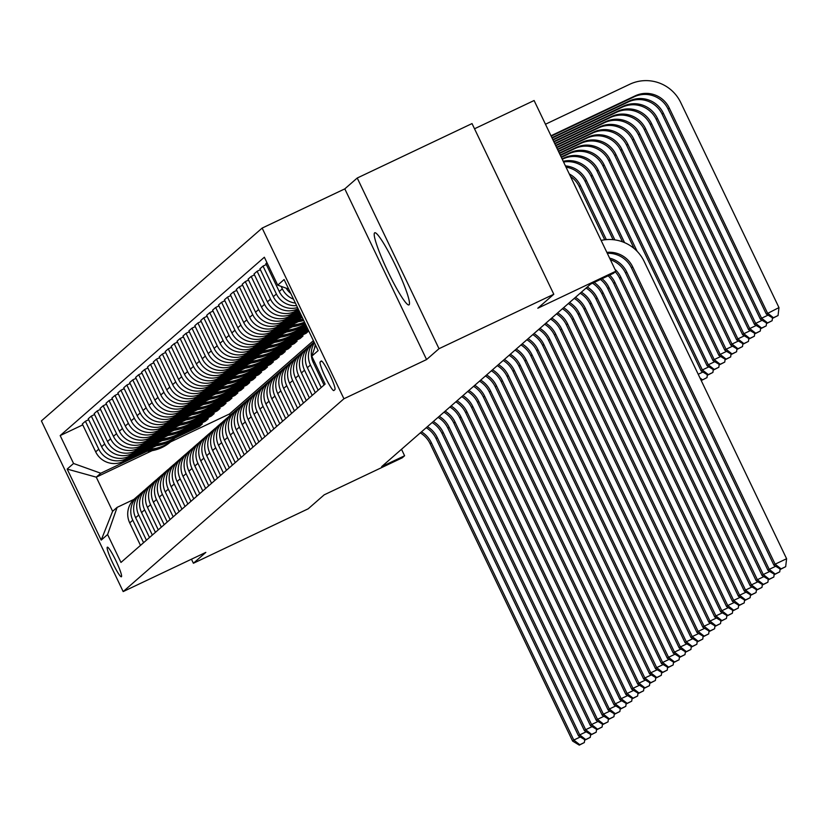 <?xml version="1.0" encoding="UTF-8"?>
<svg xmlns="http://www.w3.org/2000/svg" width="828" height="828" viewBox="0 0 828 828"><rect width="100%" height="100%" fill="white"/><g stroke="black" fill="none" stroke-linecap="round" stroke-linejoin="round"><path stroke-width="1.24" d="M409.084 304.828A39.92 4.72 -115.4 0 0 395.825 266.212A39.92 4.72 -115.4 0 0 374.732 232.771A39.92 4.72 -115.4 0 0 374.608 232.865A39.92 4.72 -115.4 0 0 387.856 271.47A39.92 4.72 -115.4 0 0 408.949 304.911A39.92 4.72 -115.4 0 0 409.084 304.828M121.437 576.743A16.374 1.935 -115.4 0 0 116.003 560.908A16.374 1.935 -115.4 0 0 107.35 547.184A16.374 1.935 -115.4 0 0 107.298 547.225A16.374 1.935 -115.4 0 0 112.732 563.061A16.374 1.935 -115.4 0 0 121.385 576.785A16.374 1.935 -115.4 0 0 121.437 576.743M262.145 228.083L41.4 420.903L123.175 591.585L343.92 398.765L262.145 228.083L344.8 188.877L426.575 359.559L439.006 348.702L357.23 178.02L344.8 188.877M357.23 178.02L472.022 123.579L553.797 294.261L537.817 308.223L615.877 271.201L534.101 100.519L474.516 128.775M191.454 559.21L193.4 563.257L308.192 508.806L324.172 494.844L402.242 457.822L404.602 455.752L401.508 449.293M439.006 348.702L553.797 294.261M615.877 271.201L613.507 273.271L590.55 284.159L381.646 466.64L404.602 455.752M321.202 361.018L320.157 361.929A15.867 1.873 -115.4 0 0 325.425 377.278A15.867 1.873 -115.4 0 0 333.808 390.568A15.867 1.873 -115.4 0 0 333.86 390.537L334.905 389.626A15.867 1.873 -115.4 0 0 329.637 374.277A15.867 1.873 -115.4 0 0 321.254 360.987A15.867 1.873 -115.4 0 0 321.202 361.018L321.316 360.967M288.672 289.065L277.722 285.142L264.349 257.229L60.185 435.58L82.759 424.878M277.722 285.142L284.118 279.553L318.159 350.596L311.763 356.185L315.592 345.255M152.155 450.649L96.265 477.156L112.618 511.3L117.121 507.367L107.599 534.526L120.971 562.44L325.135 384.089L311.763 356.185M107.599 534.526L101.202 540.115L67.161 469.072L73.557 463.483L60.185 435.58M426.575 359.559L343.92 398.765M193.4 563.257L205.83 552.39L123.175 591.585M117.121 507.367L133.95 499.387M313.398 340.66L229.428 414L170.516 441.945M229.428 414L230.091 415.377M298.09 308.72L297.687 308.906A20.472 20.317 -131.1 0 1 270.487 299.167L257.115 271.263L260.396 269.7M298.566 309.724L294.613 311.597A20.472 20.317 -131.1 0 1 267.403 301.858L254.03 273.944L257.115 271.263M299.011 310.645L291.766 314.081A20.472 20.317 -131.1 0 1 264.556 304.342L251.194 276.428L254.475 274.875M299.498 311.649L288.693 316.772A20.472 20.317 -131.1 0 1 261.482 307.033L248.11 279.119L251.194 276.428M299.933 312.57L285.846 319.256A20.472 20.317 -131.1 0 1 258.636 309.517L245.264 281.603L248.555 280.05M300.419 313.574L282.772 321.947A20.472 20.317 -131.1 0 1 255.562 312.197L242.19 284.294L245.264 281.603M300.864 314.495L279.926 324.431A20.472 20.317 -131.1 0 1 252.716 314.681L239.344 286.778L242.635 285.215M301.34 315.499L276.852 327.112A20.472 20.317 -131.1 0 1 249.642 317.372L236.27 289.469L239.344 286.778M301.133 316.731L274.006 329.596A20.472 20.317 -131.1 0 1 246.796 319.856L233.424 291.953L236.715 290.39M302.261 317.424L270.922 332.287A20.472 20.317 -131.1 0 1 243.722 322.547L230.35 294.633L233.424 291.953M295.213 321.906L268.086 334.771A20.472 20.317 -131.1 0 1 240.876 325.031L227.503 297.117L230.795 295.565M298.411 321.616L265.001 337.462A20.472 20.317 -131.1 0 1 237.802 327.722L224.429 299.808L227.503 297.117M289.293 327.081L262.166 339.946A20.472 20.317 -131.1 0 1 234.955 330.206L221.583 302.292L224.864 300.74M292.491 326.791L259.081 342.637A20.472 20.317 -131.1 0 1 231.871 332.887L218.509 304.983L221.583 302.292M283.373 332.245L256.245 345.121A20.472 20.317 -131.1 0 1 229.035 335.371L215.663 307.467L218.944 305.905M286.571 331.966L253.161 347.801A20.472 20.317 -131.1 0 1 225.951 338.062L212.579 310.158L215.663 307.467M277.452 337.42L250.325 350.285A20.472 20.317 -131.1 0 1 223.115 340.546L209.743 312.642L213.024 311.08M305.956 325.135L302.21 326.905A39.154 38.854 48.9 0 1 301.941 327.143A39.154 38.854 48.9 0 1 276.624 336.675M280.651 337.131L247.241 352.976A20.472 20.317 -131.1 0 1 220.031 343.237L206.658 315.323L209.743 312.642M306.401 326.056L299.146 329.492M271.532 342.595L244.395 355.46A20.472 20.317 -131.1 0 1 217.195 345.721L203.823 317.807L207.103 316.255M306.877 327.06L296.289 332.08M274.73 342.306L241.321 358.151A20.472 20.317 -131.1 0 1 214.11 348.412L200.738 320.498L203.823 317.807M307.323 327.981L293.226 334.667M265.612 347.77L238.474 360.635A20.472 20.317 -131.1 0 1 211.275 350.896L197.902 322.982L201.183 321.43M307.799 328.985L290.369 337.255A39.154 38.854 48.9 0 1 264.774 347.025M268.8 347.481L235.4 363.326A20.472 20.317 -131.1 0 1 208.19 353.587L194.818 325.673L197.902 322.982M308.244 329.906L287.306 339.842M259.692 352.935L232.554 365.81A20.472 20.317 -131.1 0 1 205.344 356.061L191.982 328.157L195.263 326.594M308.72 330.91L284.439 342.43M262.88 352.656L229.48 368.491A20.472 20.317 -131.1 0 1 202.27 358.752L188.898 330.848L191.982 328.157M308.751 330.962L306.07 333.301L281.385 345.007M253.761 358.11L226.634 370.975A20.472 20.317 -131.1 0 1 199.424 361.236L186.052 333.332L189.343 331.769M299.705 337.555L300.15 338.476L302.996 335.992L278.519 347.594A39.154 38.854 48.9 0 1 252.933 357.365M256.959 357.82L223.56 373.666A20.472 20.317 -131.1 0 1 196.35 363.927L182.978 336.013L186.052 333.332M300.15 338.476L275.465 350.182M247.841 363.285L220.714 376.15A20.472 20.317 -131.1 0 1 193.504 366.411L180.131 338.497L183.423 336.944M293.785 342.72L294.23 343.651L297.076 341.167L272.598 352.769A39.154 38.854 48.9 0 1 247.013 362.54M251.039 362.995L217.64 378.841A20.472 20.317 -131.1 0 1 190.43 369.102L177.057 341.188L180.131 338.497M294.23 343.651L269.545 355.357M241.921 368.46L214.794 381.325A20.472 20.317 -131.1 0 1 187.583 371.586L174.211 343.672L177.502 342.119M287.865 347.895L288.31 348.816L291.156 346.342L266.678 357.944M245.119 368.17L211.709 384.016A20.472 20.317 -131.1 0 1 184.509 374.277L171.137 346.363L174.211 343.672M288.31 348.816L263.625 360.532M236.001 373.625L208.873 386.5A20.472 20.317 -131.1 0 1 181.663 376.75L168.291 348.847L171.582 347.284M281.944 353.07L282.389 353.991L285.236 351.507L260.758 363.119M239.199 373.345L205.789 389.181A20.472 20.317 -131.1 0 1 178.589 379.441L165.217 351.538L168.291 348.847M282.389 353.991L257.705 365.697M230.081 378.8L202.953 391.665A20.472 20.317 -131.1 0 1 175.743 381.925L162.371 354.022L165.652 352.459M276.024 358.245L276.469 359.166L279.305 356.682L254.838 368.284M233.279 378.51L199.869 394.356A20.472 20.317 -131.1 0 1 172.659 384.616L159.297 356.702L162.371 354.022M276.469 359.166L251.784 370.872M224.16 383.975L197.033 396.84A20.472 20.317 -131.1 0 1 169.823 387.1L156.451 359.186L159.732 357.634M270.104 363.409L270.549 364.341L273.385 361.857L248.917 373.459M227.358 383.685L193.949 399.531A20.472 20.317 -131.1 0 1 166.738 389.791L153.366 361.877L156.451 359.186M270.549 364.341L245.854 376.047M218.24 389.15L191.113 402.015A20.472 20.317 -131.1 0 1 163.903 392.275L150.53 364.361L153.811 362.809M264.184 368.584L264.629 369.505L267.465 367.032L242.997 378.634M221.438 388.86L188.028 404.706A20.472 20.317 -131.1 0 1 160.818 394.966L147.446 367.052L150.53 364.361M264.629 369.505L239.934 381.222M212.32 394.314L185.182 407.19A20.472 20.317 -131.1 0 1 157.982 397.44L144.61 369.536L147.891 367.974M258.264 373.759L258.709 374.68L261.544 372.196L237.077 383.809M215.518 394.035L182.108 409.87A20.472 20.317 -131.1 0 1 154.898 400.131L141.526 372.227L144.61 369.536M258.709 374.68L234.013 386.386M206.4 399.489L179.262 412.354A20.472 20.317 -131.1 0 1 152.062 402.615L138.69 374.711L141.971 373.149M252.343 378.934L252.778 379.855L255.624 377.371L231.157 388.974A39.154 38.854 48.9 0 1 205.572 398.744M209.587 399.199L176.188 415.045A20.472 20.317 -131.1 0 1 148.978 405.306L135.606 377.402L138.69 374.711M252.778 379.855L228.093 391.561M200.479 404.664L173.342 417.529A20.472 20.317 -131.1 0 1 146.132 407.79L132.77 379.876L136.051 378.324M246.423 384.099L246.858 385.03L249.704 382.546L225.226 394.149M203.667 404.374L170.268 420.22A20.472 20.317 -131.1 0 1 143.058 410.481L129.685 382.567L132.77 379.876M246.858 385.03L222.173 396.736M194.549 409.839L167.422 422.704A20.472 20.317 -131.1 0 1 140.211 412.965L126.839 385.051L130.131 383.499M240.493 389.274L240.938 390.195L243.784 387.721L219.306 399.324A39.154 38.854 48.9 0 1 193.721 409.094M197.747 409.549L164.348 425.395A20.472 20.317 -131.1 0 1 137.137 415.656L123.765 387.742L126.839 385.051M240.938 390.195L216.253 401.911M188.629 415.004L161.501 427.879A20.472 20.317 -131.1 0 1 134.291 418.13L120.919 390.226L124.21 388.663M234.572 394.449L235.017 395.37L237.864 392.886L213.386 404.499M191.827 414.724L158.427 430.56A20.472 20.317 -131.1 0 1 131.217 420.821L117.845 392.917L120.919 390.226M235.017 395.37L210.333 407.076M182.709 420.179L155.581 433.044A20.472 20.317 -131.1 0 1 128.371 423.305L114.999 395.401L118.29 393.838M228.652 399.624L229.097 400.545L231.943 398.061L207.466 409.663A39.154 38.854 48.9 0 1 181.881 419.444M185.907 419.889L152.497 435.735A20.472 20.317 -131.1 0 1 125.297 425.996L111.925 398.092L114.999 395.401M229.097 400.545L204.412 412.251M176.788 425.354L149.661 438.219A20.472 20.317 -131.1 0 1 122.451 428.48L109.079 400.566L112.37 399.013M222.732 404.788L223.177 405.72L226.023 403.236L201.546 414.838A39.154 38.854 48.9 0 1 175.96 424.609M179.986 425.064L146.577 440.91A20.472 20.317 -131.1 0 1 119.377 431.171L106.005 403.257L109.079 400.566M223.177 405.72L198.492 417.426M170.868 430.529L143.741 443.394A20.472 20.317 -131.1 0 1 116.531 433.655L103.158 405.741L106.439 404.188M216.812 409.964L217.257 410.885L220.093 408.411L195.625 420.013M174.066 430.239L140.656 446.085A20.472 20.317 -131.1 0 1 113.446 436.346L100.084 408.432L103.158 405.741M217.257 410.885L192.572 422.601M164.948 435.694L137.821 448.569A20.472 20.317 -131.1 0 1 110.61 438.819L97.238 410.916L100.519 409.353M210.892 415.138L211.337 416.06L214.173 413.576L189.705 425.188A39.154 38.854 48.9 0 1 189.436 425.416A39.154 38.854 48.9 0 1 164.12 434.959M168.146 435.414L134.736 451.25A20.472 20.317 -131.1 0 1 107.526 441.51L94.154 413.607L97.238 410.916M211.337 416.06L186.642 427.765M159.028 440.869L131.9 453.734A20.472 20.317 -131.1 0 1 104.69 443.994L91.318 416.091L94.599 414.528M204.971 420.313L205.416 421.235L208.252 418.751L183.785 430.363M162.226 440.579L128.816 456.425A20.472 20.317 -131.1 0 1 101.606 446.685L88.234 418.782L91.318 416.091M205.416 421.235L180.721 432.94M153.108 446.044L125.97 458.909A20.472 20.317 -131.1 0 1 98.77 449.169L85.398 421.255L88.679 419.703M199.051 425.478L199.496 426.41L202.332 423.926L177.865 435.528A39.154 38.854 48.9 0 1 152.28 445.298M156.306 445.754L122.896 461.6A20.472 20.317 -131.1 0 1 95.686 451.86L82.314 423.946L85.398 421.255M199.496 426.41L174.801 438.115M147.187 451.219L100.768 473.233L96.265 477.156L67.161 469.072M297.542 307.561A20.472 20.317 -131.1 0 1 273.323 296.683L259.951 268.779L263.035 266.088L266.316 264.525M295.379 303.069A20.472 20.317 -131.1 0 1 279.243 291.508L265.871 263.604L266.958 262.662M290.773 293.443A20.472 20.317 -131.1 0 1 286.157 288.165M293.505 299.156A20.472 20.317 -131.1 0 1 282.327 288.827L281.147 286.364M314.526 348.309A20.472 20.317 -131.1 0 1 315.333 344.717M296.61 305.615A20.472 20.317 -131.1 0 1 276.407 293.992L263.035 266.088M324.058 385.03L313.284 362.55A20.472 20.317 -131.1 0 1 314.423 342.802M321.212 387.514L310.438 365.034A20.472 20.317 -131.1 0 1 314.081 342.099M318.128 390.205L307.364 367.725A20.472 20.317 -131.1 0 1 312.259 343.599L314.05 342.036M315.292 392.689L304.518 370.209A20.472 20.317 -131.1 0 1 310.893 344.903M312.208 395.38L301.444 372.9A20.472 20.317 -131.1 0 1 306.339 348.774L309.424 346.083M309.372 397.864L298.597 375.384A20.472 20.317 -131.1 0 1 304.973 350.078M306.288 400.555L295.524 378.075A20.472 20.317 -131.1 0 1 300.419 353.939L303.493 351.248M303.452 403.039L292.677 380.549A20.472 20.317 -131.1 0 1 299.053 355.253M300.367 405.72L289.593 383.24A20.472 20.317 -131.1 0 1 294.499 359.114L297.573 356.423M297.531 408.204L286.757 385.724A20.472 20.317 -131.1 0 1 293.133 360.418M294.447 410.895L283.673 388.415A20.472 20.317 -131.1 0 1 288.579 364.289L291.653 361.598M291.601 413.379L280.837 390.899A20.472 20.317 -131.1 0 1 287.212 365.593M288.527 416.07L277.753 393.59A20.472 20.317 -131.1 0 1 282.659 369.464L285.732 366.773M285.681 418.554L274.917 396.074A20.472 20.317 -131.1 0 1 281.292 370.768M282.607 421.245L271.832 398.765A20.472 20.317 -131.1 0 1 276.738 374.629L279.812 371.938M279.76 423.729L268.996 401.238A20.472 20.317 -131.1 0 1 275.372 375.943M276.687 426.41L265.912 403.929A20.472 20.317 -131.1 0 1 270.808 379.804L273.892 377.113M273.84 428.894L263.066 406.413A20.472 20.317 -131.1 0 1 269.452 381.108M270.766 431.585L259.992 409.104A20.472 20.317 -131.1 0 1 264.888 384.979L267.972 382.288M267.92 434.069L257.146 411.588A20.472 20.317 -131.1 0 1 263.532 386.283M264.846 436.76L254.072 414.279A20.472 20.317 -131.1 0 1 258.967 390.154L262.052 387.463M262 439.244L251.226 416.763A20.472 20.317 -131.1 0 1 257.611 391.458M258.916 441.935L248.152 419.454A20.472 20.317 -131.1 0 1 253.047 395.318L256.131 392.627M256.08 444.419L245.305 421.928A20.472 20.317 -131.1 0 1 251.681 396.633M252.995 447.099L242.231 424.619A20.472 20.317 -131.1 0 1 247.127 400.493L250.211 397.802M250.159 449.583L239.385 427.103A20.472 20.317 -131.1 0 1 245.761 401.797M305.635 332.38L306.07 333.301M247.075 452.274L236.311 429.794A20.472 20.317 -131.1 0 1 241.207 405.668L244.281 402.977M244.239 454.758L233.465 432.278A20.472 20.317 -131.1 0 1 239.841 406.972M241.155 457.449L230.381 434.969A20.472 20.317 -131.1 0 1 235.287 410.843L238.361 408.152M238.319 459.933L227.545 437.453A20.472 20.317 -131.1 0 1 233.92 412.147M235.235 462.624L224.46 440.144A20.472 20.317 -131.1 0 1 229.366 416.008L232.44 413.317M232.389 465.108L221.625 442.618A20.472 20.317 -131.1 0 1 228 417.322M229.315 467.789L218.54 445.309A20.472 20.317 -131.1 0 1 223.446 421.183L226.52 418.492M226.468 470.273L215.704 447.793A20.472 20.317 -131.1 0 1 222.08 422.487M223.394 472.964L212.62 450.484A20.472 20.317 -131.1 0 1 217.526 426.358L220.6 423.667M220.548 475.448L209.784 452.968A20.472 20.317 -131.1 0 1 216.16 427.662M217.474 478.139L206.7 455.659A20.472 20.317 -131.1 0 1 211.595 431.533L214.68 428.842M214.628 480.623L203.854 458.143A20.472 20.317 -131.1 0 1 210.24 432.837M211.554 483.314L200.78 460.834A20.472 20.317 -131.1 0 1 205.675 436.698L208.759 434.007M208.708 485.798L197.933 463.307A20.472 20.317 -131.1 0 1 204.319 438.012M205.634 488.479L194.859 465.998A20.472 20.317 -131.1 0 1 199.755 441.873L202.839 439.182M202.788 490.963L192.013 468.482A20.472 20.317 -131.1 0 1 198.399 443.177M199.703 493.654L188.939 471.173A20.472 20.317 -131.1 0 1 193.835 447.048L196.919 444.357M196.867 496.138L186.093 473.657A20.472 20.317 -131.1 0 1 192.469 448.352M193.783 498.829L183.019 476.348A20.472 20.317 -131.1 0 1 187.915 452.223L190.999 449.532M190.947 501.313L180.173 478.832A20.472 20.317 -131.1 0 1 186.548 453.527M187.863 504.004L177.099 481.523A20.472 20.317 -131.1 0 1 181.994 457.387L185.068 454.696M185.027 506.488L174.253 483.997A20.472 20.317 -131.1 0 1 180.628 458.702M181.943 509.168L171.168 486.688A20.472 20.317 -131.1 0 1 176.074 462.562L179.148 459.871M179.107 511.652L168.332 489.172A20.472 20.317 -131.1 0 1 174.708 463.866M176.022 514.343L165.248 491.863A20.472 20.317 -131.1 0 1 170.154 467.737L173.228 465.046M173.176 516.827L162.412 494.347A20.472 20.317 -131.1 0 1 168.788 469.041M170.102 519.518L159.328 497.038A20.472 20.317 -131.1 0 1 164.234 472.912L167.308 470.221M167.256 522.002L156.492 499.522A20.472 20.317 -131.1 0 1 162.868 474.216M164.182 524.693L153.408 502.213A20.472 20.317 -131.1 0 1 158.314 478.077L161.388 475.386M161.336 527.177L150.572 504.687A20.472 20.317 -131.1 0 1 156.947 479.391M158.262 529.858L147.487 507.378A20.472 20.317 -131.1 0 1 152.383 483.252L155.467 480.561M155.416 532.342L144.641 509.862A20.472 20.317 -131.1 0 1 151.027 484.556M152.342 535.033L141.567 512.553A20.472 20.317 -131.1 0 1 146.463 488.427L149.547 485.736M149.495 537.517L138.721 515.037A20.472 20.317 -131.1 0 1 145.107 489.731M146.421 540.208L135.647 517.728A20.472 20.317 -131.1 0 1 140.543 493.602L143.627 490.911M143.575 542.692L132.801 520.212A20.472 20.317 -131.1 0 1 139.187 494.906M73.557 463.483L100.768 473.233M140.491 545.383L129.727 522.903A20.472 20.317 -131.1 0 1 134.622 498.766L137.707 496.075M101.202 540.115L112.618 511.3M606.862 252.395A25.585 25.399 -131.1 0 1 632.675 266.875L775.122 564.178L786.6 558.734L644.153 261.431A38.388 38.098 48.9 0 0 601.128 240.42M607.307 253.306A25.585 25.399 -131.1 0 1 631.485 267.91L773.932 565.213L775.122 564.178L781.083 568.857L780.607 569.271L785.679 566.683L781.083 568.857M785.679 566.683L786.6 558.734M773.932 565.213L780.607 569.271M551.179 136.165L634.062 96.845A25.585 25.399 -131.1 0 1 668.072 109.027L766.314 314.071L778.972 307.602L680.73 102.548A38.388 38.098 48.9 0 0 629.715 84.28L545.466 124.241M550.993 135.771L635.242 95.82A25.585 25.399 -131.1 0 1 669.252 107.992L767.494 313.046L773.455 317.714L772.99 318.128L778.051 315.54L773.455 317.714M778.051 315.54L778.972 307.602M766.314 314.071L772.99 318.128M609.625 258.15A25.585 25.399 -131.1 0 1 626.755 272.05L769.202 569.353L775.681 566.28M610.381 259.733A25.585 25.399 -131.1 0 1 625.564 273.074L768.011 570.389L769.202 569.353L775.163 574.032L774.687 574.446L779.748 571.848L775.163 574.032M779.748 571.848L780.09 568.96M768.011 570.389L774.687 574.446M614.987 269.338A25.585 25.399 -131.1 0 1 620.834 277.214L763.281 574.529L769.761 571.455M615.214 271.77A25.585 25.399 -131.1 0 1 619.644 278.249L762.091 575.563L763.281 574.529L769.243 579.207L768.767 579.621L773.828 577.023L769.243 579.207M773.828 577.023L774.17 574.125M762.091 575.563L768.767 579.621M609.677 275.093A25.585 25.399 -131.1 0 1 614.914 282.389L757.361 579.703L763.84 576.619M608.156 275.807A25.585 25.399 -131.1 0 1 613.724 283.424L756.171 580.738L757.361 579.703L763.323 584.371L762.847 584.785L767.908 582.198L763.323 584.371M767.908 582.198L768.249 579.3M756.171 580.738L762.847 584.785M551.914 137.696L629.321 100.985A25.585 25.399 -131.1 0 1 663.331 113.167L761.574 318.211L768.063 315.137M552.1 138.09L628.141 102.02A25.585 25.399 -131.1 0 1 662.152 114.202L760.394 319.246L761.574 318.211L767.535 322.889L767.059 323.303L772.131 320.705L767.535 322.889M772.131 320.705L772.472 317.817M760.394 319.246L767.059 323.303M552.835 139.632L623.401 106.16A25.585 25.399 -131.1 0 1 657.411 118.332L755.654 323.386L762.143 320.312M553.021 140.015L622.221 107.195A25.585 25.399 -131.1 0 1 656.231 119.367L754.474 324.421L755.654 323.386L761.615 328.064L761.139 328.478L766.21 325.88L761.615 328.064M766.21 325.88L766.542 322.982M754.474 324.421L761.139 328.478M553.756 141.557L617.481 111.335A25.585 25.399 -131.1 0 1 651.491 123.507L749.733 328.561L756.223 325.487M553.942 141.94L616.301 112.37A25.585 25.399 -131.1 0 1 650.311 124.542L748.553 329.596L749.733 328.561L755.695 333.229L755.219 333.643L760.29 331.055L755.695 333.229M760.29 331.055L760.621 328.157M748.553 329.596L755.219 333.643M602.028 278.715A25.585 25.399 -131.1 0 1 608.984 287.564L751.431 584.868L757.92 581.794M600.466 279.45A25.585 25.399 -131.1 0 1 607.804 288.599L750.251 585.903L751.431 584.868L757.392 589.546L756.927 589.96L761.988 587.373L757.392 589.546M761.988 587.373L762.329 584.475M750.251 585.903L756.927 589.96M554.677 143.482L611.561 116.51A25.585 25.399 -131.1 0 1 645.571 128.682L743.813 333.736L750.303 330.651M554.863 143.865L610.371 117.535A25.585 25.399 -131.1 0 1 644.381 129.717L742.633 334.76L743.813 333.736L749.775 338.404L749.299 338.818L754.37 336.23L749.775 338.404M754.37 336.23L754.701 333.332M742.633 334.76L749.299 338.818M594.152 282.451A25.585 25.399 -131.1 0 1 603.063 292.739L745.51 590.043L752 586.969M592.548 283.207A25.585 25.399 -131.1 0 1 601.884 293.764L744.331 591.078L745.51 590.043L751.472 594.721L751.006 595.135L756.067 592.537L751.472 594.721M756.067 592.537L756.409 589.65M744.331 591.078L751.006 595.135M587.28 287.016A25.585 25.399 -131.1 0 1 597.143 297.904L739.59 595.218L746.08 592.144M586.1 288.051A25.585 25.399 -131.1 0 1 595.963 298.939L738.41 596.253L739.59 595.218L745.552 599.896L745.086 600.31L750.147 597.712L745.552 599.896M750.147 597.712L750.489 594.814M738.41 596.253L745.086 600.31M581.36 292.191A25.585 25.399 -131.1 0 1 591.223 303.079L733.67 600.393L740.16 597.319M580.18 293.226A25.585 25.399 -131.1 0 1 590.043 304.114L732.49 601.428L733.67 600.393L739.632 605.061L739.156 605.475L744.227 602.887L739.632 605.061M744.227 602.887L744.558 599.99M732.49 601.428L739.156 605.475M575.439 297.356A25.585 25.399 -131.1 0 1 585.303 308.254L727.75 605.558L734.239 602.484M574.249 298.39A25.585 25.399 -131.1 0 1 584.123 309.289L726.57 606.593L727.75 605.558L733.711 610.236L733.235 610.65L738.307 608.062L733.711 610.236M738.307 608.062L738.638 605.164M726.57 606.593L733.235 610.65M569.519 302.53A25.585 25.399 -131.1 0 1 579.383 313.429L721.83 610.733L728.319 607.659M568.329 303.565A25.585 25.399 -131.1 0 1 578.203 314.454L720.65 611.768L721.83 610.733L727.791 615.411L727.315 615.825L732.387 613.227L727.791 615.411M732.387 613.227L732.718 610.34M720.65 611.768L727.315 615.825M555.609 145.407L605.641 121.675A25.585 25.399 -131.1 0 1 639.651 133.857L737.893 338.9L744.372 335.826M555.785 145.79L604.45 122.71A25.585 25.399 -131.1 0 1 638.46 134.892L736.703 339.935L737.893 338.9L743.855 343.579L743.378 343.993L748.45 341.395L743.855 343.579M748.45 341.395L748.781 338.507M736.703 339.935L743.378 343.993M556.53 147.332L599.72 126.85A25.585 25.399 -131.1 0 1 633.73 139.021L731.973 344.075L738.452 341.001M556.716 147.715L598.53 127.885A25.585 25.399 -131.1 0 1 632.54 140.056L730.782 345.11L731.973 344.075L737.934 348.754L737.458 349.168L742.519 346.57L737.934 348.754M742.519 346.57L742.861 343.672M730.782 345.11L737.458 349.168M557.451 149.257L593.8 132.025A25.585 25.399 -131.1 0 1 627.81 144.196L726.052 349.25L732.532 346.176M557.637 149.64L592.61 133.06A25.585 25.399 -131.1 0 1 626.62 145.231L724.862 350.285L726.052 349.25L732.014 353.918L731.538 354.332L736.599 351.745L732.014 353.918M736.599 351.745L736.941 348.847M724.862 350.285L731.538 354.332M298.66 316.772A39.154 38.854 48.9 0 0 301.909 316.689M300.305 315.986A39.154 38.854 48.9 0 0 301.568 315.965M558.372 151.182L587.87 137.2A25.585 25.399 -131.1 0 1 621.88 149.371L720.132 354.425L726.611 351.341M558.558 151.576L586.69 138.224A25.585 25.399 -131.1 0 1 620.7 150.406L718.942 355.45L720.132 354.425L726.094 359.093L725.618 359.507L730.679 356.92L726.094 359.093M730.679 356.92L731.02 354.022M718.942 355.45L725.618 359.507M292.739 321.947A39.154 38.854 48.9 0 0 303.752 320.529M297.149 319.856A39.154 38.854 48.9 0 0 303.1 319.173M294.385 321.161A39.154 38.854 48.9 0 0 303.514 320.043M303.358 319.711A39.154 38.854 -131.1 0 1 295.441 320.664M559.293 153.108L581.949 142.364A25.585 25.399 -131.1 0 1 615.96 154.546L714.202 359.59L720.691 356.516M559.48 153.501L580.77 143.399A25.585 25.399 -131.1 0 1 614.78 155.581L713.022 360.625L714.202 359.59L720.163 364.268L719.698 364.682L724.759 362.084L720.163 364.268M724.759 362.084L725.1 359.197M713.022 360.625L719.698 364.682M563.599 307.705A25.585 25.399 -131.1 0 1 573.462 318.594L715.909 615.908L722.389 612.834M562.409 308.74A25.585 25.399 -131.1 0 1 572.272 319.629L714.719 616.943L715.909 615.908L721.871 620.586L721.395 621L726.466 618.402L721.871 620.586M726.466 618.402L726.798 615.504M714.719 616.943L721.395 621M286.819 327.122A39.154 38.854 48.9 0 0 304.911 322.961M291.228 325.031A39.154 38.854 48.9 0 0 304.528 322.144M288.465 326.335A39.154 38.854 48.9 0 0 304.776 322.672M304.683 322.485A39.154 38.854 -131.1 0 1 289.521 325.839M560.225 155.043L576.029 147.539A25.585 25.399 -131.1 0 1 610.039 159.711L708.282 364.765L714.771 361.691M560.401 155.426L574.849 148.574A25.585 25.399 -131.1 0 1 608.859 160.746L707.102 365.8L708.282 364.765L714.243 369.443L713.777 369.857L718.839 367.259L714.243 369.443M718.839 367.259L719.18 364.361M707.102 365.8L713.777 369.857M557.679 312.88A25.585 25.399 -131.1 0 1 567.542 323.769L709.989 621.083L716.468 618.009M556.488 313.916A25.585 25.399 -131.1 0 1 566.352 324.804L708.799 622.118L709.989 621.083L715.951 625.751L715.475 626.165L720.536 623.577L715.951 625.751M720.536 623.577L720.877 620.679M708.799 622.118L715.475 626.165M280.899 332.287A39.154 38.854 48.9 0 0 305.428 324.027M285.298 330.196A39.154 38.854 48.9 0 0 305.304 323.769M282.545 331.51A39.154 38.854 48.9 0 0 305.387 323.955M305.366 323.893A39.154 38.854 -131.1 0 1 283.6 331.003M561.146 156.968L570.109 152.714A25.585 25.399 -131.1 0 1 604.119 164.886L702.361 369.94L708.851 366.866M561.332 157.351L568.929 153.749A25.585 25.399 -131.1 0 1 602.939 165.921L701.181 370.975L702.361 369.94L708.323 374.608L707.847 375.022L712.918 372.434L708.323 374.608M712.918 372.434L713.26 369.536M701.181 370.975L707.847 375.022M551.748 318.045A25.585 25.399 -131.1 0 1 561.622 328.944L704.069 626.247L710.548 623.173M550.568 319.08A25.585 25.399 -131.1 0 1 560.432 329.979L702.879 627.282L704.069 626.247L710.031 630.926L709.555 631.34L714.616 628.752L710.031 630.926M714.616 628.752L714.957 625.854M702.879 627.282L709.555 631.34M274.968 337.462A39.154 38.854 48.9 0 0 301.04 327.929L301.941 327.143M279.378 335.371A39.154 38.854 48.9 0 0 305.139 324.255M303.41 325.859L302.51 326.646A39.154 38.854 -131.1 0 1 277.68 336.178M562.067 158.893L564.189 157.889A25.585 25.399 -131.1 0 1 598.199 170.061L637.125 251.308M562.253 159.276L563.009 158.914A25.585 25.399 -131.1 0 1 597.019 171.096L634.093 248.483M706.998 377.609L701.927 380.197L706.998 377.609L707.329 374.711M698.221 374.266L702.931 372.031M702.403 379.783L699.929 377.847M700.695 379.452L701.927 380.197M545.828 323.22A25.585 25.399 -131.1 0 1 555.702 334.119L698.149 631.422L704.628 628.348M544.648 324.255A25.585 25.399 -131.1 0 1 554.512 335.143L696.959 632.457L698.149 631.422L704.11 636.101L703.634 636.515L708.696 633.917L704.11 636.101M708.696 633.917L709.037 631.029M696.959 632.457L703.634 636.515M269.048 342.637A39.154 38.854 48.9 0 0 295.12 333.104L296.02 332.318A39.154 38.854 48.9 0 0 296.3 332.069M273.457 340.546A39.154 38.854 48.9 0 0 299.219 329.43M270.704 341.85A39.154 38.854 48.9 0 0 296.02 332.318M297.49 331.034L296.59 331.821A39.154 38.854 -131.1 0 1 271.76 341.353M563.226 161.315A25.585 25.399 -131.1 0 1 592.279 175.236L624.56 242.625M563.568 162.029A25.585 25.399 -131.1 0 1 591.099 176.271L622.49 241.797M701.316 380.735L701.409 379.886M539.908 328.395A25.585 25.399 -131.1 0 1 549.771 339.283L692.218 636.597L698.708 633.524M538.728 329.43A25.585 25.399 -131.1 0 1 548.591 340.318L691.038 637.632L692.218 636.597L698.18 641.276L697.714 641.69L702.775 639.092L698.18 641.276M702.775 639.092L703.117 636.194M691.038 637.632L697.714 641.69M263.128 347.812A39.154 38.854 48.9 0 0 289.2 338.269L290.1 337.482M267.537 345.721A39.154 38.854 48.9 0 0 293.298 334.595M291.57 336.209L290.669 336.996A39.154 38.854 -131.1 0 1 265.84 346.528M565.42 165.879A25.585 25.399 -131.1 0 1 586.359 180.4L614.852 239.892M566.021 167.142A25.585 25.399 -131.1 0 1 585.168 181.435L613.072 239.675M533.988 333.57A25.585 25.399 -131.1 0 1 543.851 344.458L686.298 641.772L692.788 638.698M532.808 334.605A25.585 25.399 -131.1 0 1 542.671 345.493L685.118 642.807L686.298 641.772L692.26 646.44L691.794 646.854L696.855 644.267L692.26 646.44M696.855 644.267L697.197 641.369M685.118 642.807L691.794 646.854M257.208 352.976A39.154 38.854 48.9 0 0 283.279 343.444L284.18 342.657A39.154 38.854 48.9 0 0 284.459 342.409M261.617 350.886A39.154 38.854 48.9 0 0 287.378 339.77M258.853 352.2A39.154 38.854 48.9 0 0 284.18 342.657M285.65 341.374L284.749 342.161A39.154 38.854 -131.1 0 1 259.92 351.693M569.281 173.952A25.585 25.399 -131.1 0 1 580.438 185.576L606.334 239.623M570.461 176.405A25.585 25.399 -131.1 0 1 579.248 186.611L604.73 239.789M528.067 338.735A25.585 25.399 -131.1 0 1 537.931 349.633L680.378 646.937L686.867 643.863M526.887 339.77A25.585 25.399 -131.1 0 1 536.751 350.668L679.198 647.972L680.378 646.937L686.34 651.615L685.874 652.029L690.935 649.442L686.34 651.615M690.935 649.442L691.276 646.544M679.198 647.972L685.874 652.029M522.147 343.91A25.585 25.399 -131.1 0 1 532.011 354.808L674.458 652.112L680.947 649.038M520.967 344.945A25.585 25.399 -131.1 0 1 530.831 355.843L673.278 653.147L674.458 652.112L680.419 656.79L679.943 657.204L685.015 654.606L680.419 656.79M685.015 654.606L685.346 651.719M673.278 653.147L679.943 657.204M516.227 349.085A25.585 25.399 -131.1 0 1 526.091 359.973L668.538 657.287L675.027 654.213M515.037 350.12A25.585 25.399 -131.1 0 1 524.911 361.008L667.358 658.322L668.538 657.287L674.499 661.965L674.023 662.379L679.095 659.781L674.499 661.965M679.095 659.781L679.426 656.883M667.358 658.322L674.023 662.379M510.307 354.26A25.585 25.399 -131.1 0 1 520.17 365.148L662.617 662.462L669.107 659.388M509.116 355.295A25.585 25.399 -131.1 0 1 518.99 366.183L661.437 663.497L662.617 662.462L668.579 667.13L668.103 667.544L673.174 664.956L668.579 667.13M673.174 664.956L673.506 662.058M661.437 663.497L668.103 667.544M504.387 359.424A25.585 25.399 -131.1 0 1 514.25 370.323L656.697 667.627L663.176 664.553M503.196 360.459A25.585 25.399 -131.1 0 1 513.06 371.358L655.507 668.662L656.697 667.627L662.659 672.305L662.183 672.719L667.254 670.131L662.659 672.305M667.254 670.131L667.585 667.233M655.507 668.662L662.183 672.719M498.466 364.599A25.585 25.399 -131.1 0 1 508.33 375.498L650.777 672.802L657.256 669.728M497.276 365.634A25.585 25.399 -131.1 0 1 507.14 376.533L649.587 673.837L650.777 672.802L656.739 677.48L656.262 677.894L661.324 675.296L656.739 677.48M661.324 675.296L661.665 672.408M649.587 673.837L656.262 677.894M492.536 369.774A25.585 25.399 -131.1 0 1 502.41 380.663L644.857 677.977L651.336 674.903M491.356 370.809A25.585 25.399 -131.1 0 1 501.219 381.698L643.666 679.012L644.857 677.977L650.818 682.655L650.342 683.069L655.403 680.471L650.818 682.655M655.403 680.471L655.745 677.573M643.666 679.012L650.342 683.069M486.616 374.949A25.585 25.399 -131.1 0 1 496.489 385.838L638.937 683.152L645.416 680.078M485.436 375.984A25.585 25.399 -131.1 0 1 495.299 386.873L637.746 684.187L638.937 683.152L644.898 687.82L644.422 688.234L649.483 685.646L644.898 687.82M649.483 685.646L649.825 682.748M637.746 684.187L644.422 688.234M480.695 380.114A25.585 25.399 -131.1 0 1 490.559 391.013L633.006 688.316L639.495 685.242M479.515 381.149A25.585 25.399 -131.1 0 1 489.379 392.048L631.826 689.351L633.006 688.316L638.968 692.995L638.502 693.409L643.563 690.821L638.968 692.995M643.563 690.821L643.905 687.923M631.826 689.351L638.502 693.409M474.775 385.289A25.585 25.399 -131.1 0 1 484.639 396.188L627.086 693.491L633.575 690.417M473.595 386.324A25.585 25.399 -131.1 0 1 483.459 397.223L625.906 694.526L627.086 693.491L633.047 698.17L632.582 698.584L637.643 695.986L633.047 698.17M637.643 695.986L637.984 693.098M625.906 694.526L632.582 698.584M468.855 390.464A25.585 25.399 -131.1 0 1 478.719 401.352L621.166 698.666L627.655 695.592M467.675 391.499A25.585 25.399 -131.1 0 1 477.539 402.387L619.986 699.701L621.166 698.666L627.127 703.345L626.661 703.759L631.723 701.161L627.127 703.345M631.723 701.161L632.064 698.263M619.986 699.701L626.661 703.759M462.935 395.639A25.585 25.399 -131.1 0 1 472.798 406.527L615.245 703.841L621.735 700.767M461.755 396.674A25.585 25.399 -131.1 0 1 471.618 407.562L614.065 704.876L615.245 703.841L621.207 708.509L620.731 708.923L625.802 706.336L621.207 708.509M625.802 706.336L626.134 703.438M614.065 704.876L620.731 708.923M457.015 400.804A25.585 25.399 -131.1 0 1 466.878 411.702L609.325 709.006L615.815 705.932M455.824 401.839A25.585 25.399 -131.1 0 1 465.698 412.737L608.145 710.041L609.325 709.006L615.287 713.684L614.811 714.098L619.882 711.511L615.287 713.684M619.882 711.511L620.213 708.613M608.145 710.041L614.811 714.098M451.094 405.979A25.585 25.399 -131.1 0 1 460.958 416.877L603.405 714.181L609.894 711.107M449.904 407.014A25.585 25.399 -131.1 0 1 459.778 417.912L602.225 715.216L603.405 714.181L609.367 718.859L608.89 719.273L613.962 716.675L609.367 718.859M613.962 716.675L614.293 713.788M602.225 715.216L608.89 719.273M445.174 411.154A25.585 25.399 -131.1 0 1 455.038 422.042L597.485 719.356L603.964 716.282M443.984 412.189A25.585 25.399 -131.1 0 1 453.847 423.077L596.295 720.391L597.485 719.356L603.446 724.034L602.97 724.448L608.042 721.85L603.446 724.034M608.042 721.85L608.373 718.952M596.295 720.391L602.97 724.448M439.254 416.329A25.585 25.399 -131.1 0 1 449.118 427.217L591.565 724.531L598.044 721.457M438.064 417.364A25.585 25.399 -131.1 0 1 447.927 428.252L590.374 725.566L591.565 724.531L597.526 729.199L597.05 729.613L602.111 727.025L597.526 729.199M602.111 727.025L602.453 724.127M590.374 725.566L597.05 729.613M433.323 421.493A25.585 25.399 -131.1 0 1 443.197 432.392L585.644 729.696L592.123 726.622M432.144 422.528A25.585 25.399 -131.1 0 1 442.007 433.427L584.454 730.731L585.644 729.696L591.606 734.374L591.13 734.788L596.191 732.2L591.606 734.374M596.191 732.2L596.533 729.302M584.454 730.731L591.13 734.788M427.403 426.668A25.585 25.399 -131.1 0 1 437.277 437.567L579.724 734.871L586.203 731.797M426.223 427.703A25.585 25.399 -131.1 0 1 436.087 438.602L578.534 735.906L579.724 734.871L585.686 739.549L585.21 739.963L590.271 737.365L585.686 739.549M590.271 737.365L590.612 734.477M578.534 735.906L585.21 739.963M251.288 358.151A39.154 38.854 48.9 0 0 277.359 348.619L278.26 347.832M255.697 356.061A39.154 38.854 48.9 0 0 281.458 344.945M279.729 346.549L278.829 347.336A39.154 38.854 -131.1 0 1 253.989 356.868M245.367 363.326A39.154 38.854 48.9 0 0 271.439 353.794L272.34 353.007M249.777 361.236A39.154 38.854 48.9 0 0 275.538 350.12M273.809 351.724L272.909 352.511A39.154 38.854 -131.1 0 1 248.069 362.043M239.447 368.501A39.154 38.854 48.9 0 0 265.519 358.959L266.419 358.172A39.154 38.854 48.9 0 0 266.699 357.924M243.856 366.411A39.154 38.854 48.9 0 0 269.618 355.284M241.093 367.715A39.154 38.854 48.9 0 0 266.419 358.172M267.889 356.899L266.989 357.686A39.154 38.854 -131.1 0 1 242.149 367.218M233.527 373.666A39.154 38.854 48.9 0 0 259.599 364.134L260.499 363.347A39.154 38.854 48.9 0 0 260.779 363.099M237.936 371.575A39.154 38.854 48.9 0 0 263.687 360.459M235.173 372.89A39.154 38.854 48.9 0 0 260.499 363.347M261.958 362.064L261.058 362.85A39.154 38.854 -131.1 0 1 236.228 372.383M227.607 378.841A39.154 38.854 48.9 0 0 253.668 369.309L254.569 368.522A39.154 38.854 48.9 0 0 254.858 368.274M232.016 376.75A39.154 38.854 48.9 0 0 257.767 365.634M229.252 378.054A39.154 38.854 48.9 0 0 254.569 368.522M256.038 367.239L255.138 368.025A39.154 38.854 -131.1 0 1 230.308 377.558M221.687 384.016A39.154 38.854 48.9 0 0 247.748 374.484L248.648 373.697A39.154 38.854 48.9 0 0 248.938 373.449M226.085 381.925A39.154 38.854 48.9 0 0 251.847 370.809M223.332 383.229A39.154 38.854 48.9 0 0 248.648 373.697M250.118 372.414L249.218 373.2A39.154 38.854 -131.1 0 1 224.388 382.733M215.756 389.191A39.154 38.854 48.9 0 0 241.828 379.648L242.728 378.862A39.154 38.854 48.9 0 0 243.018 378.613M220.165 387.1A39.154 38.854 48.9 0 0 245.926 375.974M217.412 388.404A39.154 38.854 48.9 0 0 242.728 378.862M244.198 377.589L243.297 378.375A39.154 38.854 -131.1 0 1 218.468 387.908M209.836 394.356A39.154 38.854 48.9 0 0 235.908 384.823L236.808 384.037A39.154 38.854 48.9 0 0 237.087 383.788M214.245 392.265A39.154 38.854 48.9 0 0 240.006 381.149M211.492 393.579A39.154 38.854 48.9 0 0 236.808 384.037M238.278 382.753L237.377 383.54A39.154 38.854 -131.1 0 1 212.548 393.072M203.916 399.531A39.154 38.854 48.9 0 0 229.987 389.998L230.888 389.212M208.325 397.44A39.154 38.854 48.9 0 0 234.086 386.324M232.357 387.928L231.457 388.715A39.154 38.854 -131.1 0 1 206.627 398.247M197.995 404.706A39.154 38.854 48.9 0 0 224.067 395.173L224.968 394.387A39.154 38.854 48.9 0 0 225.247 394.138M202.405 402.615A39.154 38.854 48.9 0 0 228.166 391.499M199.641 403.919A39.154 38.854 48.9 0 0 224.968 394.387M226.437 393.103L225.537 393.89A39.154 38.854 -131.1 0 1 200.707 403.422M192.075 409.881A39.154 38.854 48.9 0 0 218.147 400.338L219.047 399.551M196.484 407.79A39.154 38.854 48.9 0 0 222.246 396.664M220.517 398.278L219.617 399.065A39.154 38.854 -131.1 0 1 194.777 408.597M186.155 415.045A39.154 38.854 48.9 0 0 212.227 405.513L213.127 404.726A39.154 38.854 48.9 0 0 213.407 404.478M190.564 412.955A39.154 38.854 48.9 0 0 216.325 401.839M187.801 414.269A39.154 38.854 48.9 0 0 213.127 404.726M214.597 403.443L213.696 404.23A39.154 38.854 -131.1 0 1 188.856 413.762M180.235 420.22A39.154 38.854 48.9 0 0 206.307 410.688L207.207 409.901M184.644 418.13A39.154 38.854 48.9 0 0 210.405 407.014M208.677 408.618L207.776 409.405A39.154 38.854 -131.1 0 1 182.936 418.937M174.315 425.395A39.154 38.854 48.9 0 0 200.386 415.863L201.287 415.076M178.724 423.305A39.154 38.854 48.9 0 0 204.475 412.189M202.746 413.793L201.846 414.58A39.154 38.854 -131.1 0 1 177.016 424.112M168.394 430.57A39.154 38.854 48.9 0 0 194.456 421.028L195.356 420.251A39.154 38.854 48.9 0 0 195.646 419.993M172.804 428.48A39.154 38.854 48.9 0 0 198.554 417.353M170.04 429.784A39.154 38.854 48.9 0 0 195.356 420.251M196.826 418.968L195.925 419.755A39.154 38.854 -131.1 0 1 171.096 429.287M162.474 435.735A39.154 38.854 48.9 0 0 188.536 426.203L189.436 425.416M166.873 433.644A39.154 38.854 48.9 0 0 192.634 422.528M190.906 424.133L190.005 424.919A39.154 38.854 -131.1 0 1 165.176 434.452M156.544 440.91A39.154 38.854 48.9 0 0 182.615 431.378L183.516 430.591A39.154 38.854 48.9 0 0 183.806 430.343M160.953 438.819A39.154 38.854 48.9 0 0 186.714 427.703M158.2 440.134A39.154 38.854 48.9 0 0 183.516 430.591M184.986 429.308L184.085 430.094A39.154 38.854 -131.1 0 1 159.255 439.627M150.624 446.085A39.154 38.854 48.9 0 0 176.695 436.553L177.596 435.766M155.033 443.994A39.154 38.854 48.9 0 0 180.794 432.878M179.065 434.483L178.165 435.269A39.154 38.854 -131.1 0 1 153.335 444.802M421.483 431.843A25.585 25.399 -131.1 0 1 431.347 442.732L573.794 740.046L580.283 736.972M420.303 432.878A25.585 25.399 -131.1 0 1 430.167 443.767L572.614 741.081L573.794 740.046L579.755 744.724L579.289 745.138L584.351 742.54L579.755 744.724M584.351 742.54L584.692 739.642M572.614 741.081L579.289 745.138M144.703 451.26A39.154 38.854 48.9 0 0 170.775 441.717L171.675 440.941A39.154 38.854 48.9 0 0 171.955 440.682M149.112 449.169A39.154 38.854 48.9 0 0 174.874 438.043M146.359 450.473A39.154 38.854 48.9 0 0 171.675 440.941M173.145 439.658L172.245 440.444A39.154 38.854 -131.1 0 1 147.415 449.977M294.613 311.597L297.687 308.906M288.693 316.772L291.766 314.081M282.772 321.947L285.846 319.256M276.852 327.112L279.926 324.431M270.922 332.287L274.006 329.596M265.001 337.462L268.086 334.771M259.081 342.637L262.166 339.946M253.161 347.801L256.245 345.121M247.241 352.976L250.325 350.285M241.321 358.151L244.395 355.46M235.4 363.326L238.474 360.635M229.48 368.491L232.554 365.81M223.56 373.666L226.634 370.975M217.64 378.841L220.714 376.15M211.709 384.016L214.794 381.325M205.789 389.181L208.873 386.5M199.869 394.356L202.953 391.665M193.949 399.531L197.033 396.84M188.028 404.706L191.113 402.015M182.108 409.87L185.182 407.19M176.188 415.045L179.262 412.354M170.268 420.22L173.342 417.529M164.348 425.395L167.422 422.704M158.427 430.56L161.501 427.879M152.497 435.735L155.581 433.044M146.577 440.91L149.661 438.219M140.656 446.085L143.741 443.394M134.736 451.25L137.821 448.569M128.816 456.425L131.9 453.734M122.896 461.6L125.97 458.909M313.284 362.55L314.361 361.608M279.243 291.508L282.327 288.827M307.364 367.725L310.438 365.034M273.323 296.683L276.407 293.992M301.444 372.9L304.518 370.209M267.403 301.858L270.487 299.167M295.524 378.075L298.597 375.384M261.482 307.033L264.556 304.342M289.593 383.24L292.677 380.549M255.562 312.197L258.636 309.517M283.673 388.415L286.757 385.724M249.642 317.372L252.716 314.681M277.753 393.59L280.837 390.899M243.722 322.547L246.796 319.856M271.832 398.765L274.917 396.074M237.802 327.722L240.876 325.031M265.912 403.929L268.996 401.238M231.871 332.887L234.955 330.206M259.992 409.104L263.066 406.413M225.951 338.062L229.035 335.371M254.072 414.279L257.146 411.588M220.031 343.237L223.115 340.546M248.152 419.454L251.226 416.763M214.11 348.412L217.195 345.721M242.231 424.619L245.305 421.928M208.19 353.587L211.275 350.896M236.311 429.794L239.385 427.103M202.27 358.752L205.344 356.061M230.381 434.969L233.465 432.278M196.35 363.927L199.424 361.236M224.46 440.144L227.545 437.453M190.43 369.102L193.504 366.411M218.54 445.309L221.625 442.618M184.509 374.277L187.583 371.586M212.62 450.484L215.704 447.793M178.589 379.441L181.663 376.75M206.7 455.659L209.784 452.968M172.659 384.616L175.743 381.925M200.78 460.834L203.854 458.143M166.738 389.791L169.823 387.1M194.859 465.998L197.933 463.307M160.818 394.966L163.903 392.275M188.939 471.173L192.013 468.482M154.898 400.131L157.982 397.44M183.019 476.348L186.093 473.657M148.978 405.306L152.062 402.615M177.099 481.523L180.173 478.832M143.058 410.481L146.132 407.79M171.168 486.688L174.253 483.997M137.137 415.656L140.211 412.965M165.248 491.863L168.332 489.172M131.217 420.821L134.291 418.13M159.328 497.038L162.412 494.347M125.297 425.996L128.371 423.305M153.408 502.213L156.492 499.522M119.377 431.171L122.451 428.48M147.487 507.378L150.572 504.687M113.446 436.346L116.531 433.655M141.567 512.553L144.641 509.862M107.526 441.51L110.61 438.819M135.647 517.728L138.721 515.037M101.606 446.685L104.69 443.994M129.727 522.903L132.801 520.212M95.686 451.86L98.77 449.169M321.792 361.163L320.157 361.929M632.675 266.875L631.485 267.91M635.242 95.82L634.062 96.845M669.252 107.992L668.072 109.027M626.755 272.05L625.564 273.074M620.834 277.214L619.644 278.249M614.914 282.389L613.724 283.424M629.321 100.985L628.141 102.02M663.331 113.167L662.152 114.202M623.401 106.16L622.221 107.195M657.411 118.332L656.231 119.367M617.481 111.335L616.301 112.37M651.491 123.507L650.311 124.542M608.984 287.564L607.804 288.599M611.561 116.51L610.371 117.535M645.571 128.682L644.381 129.717M603.063 292.739L601.884 293.764M597.143 297.904L595.963 298.939M591.223 303.079L590.043 304.114M585.303 308.254L584.123 309.289M579.383 313.429L578.203 314.454M605.641 121.675L604.45 122.71M639.651 133.857L638.46 134.892M599.72 126.85L598.53 127.885M633.73 139.021L632.54 140.056M593.8 132.025L592.61 133.06M627.81 144.196L626.62 145.231M587.87 137.2L586.69 138.224M621.88 149.371L620.7 150.406M581.949 142.364L580.77 143.399M615.96 154.546L614.78 155.581M573.462 318.594L572.272 319.629M576.029 147.539L574.849 148.574M610.039 159.711L608.859 160.746M567.542 323.769L566.352 324.804M570.109 152.714L568.929 153.749M604.119 164.886L602.939 165.921M561.622 328.944L560.432 329.979M564.189 157.889L563.009 158.914M598.199 170.061L597.019 171.096M555.702 334.119L554.512 335.143M592.279 175.236L591.099 176.271M549.771 339.283L548.591 340.318M586.359 180.4L585.168 181.435M543.851 344.458L542.671 345.493M580.438 185.576L579.248 186.611M537.931 349.633L536.751 350.668M532.011 354.808L530.831 355.843M526.091 359.973L524.911 361.008M520.17 365.148L518.99 366.183M514.25 370.323L513.06 371.358M508.33 375.498L507.14 376.533M502.41 380.663L501.219 381.698M496.489 385.838L495.299 386.873M490.559 391.013L489.379 392.048M484.639 396.188L483.459 397.223M478.719 401.352L477.539 402.387M472.798 406.527L471.618 407.562M466.878 411.702L465.698 412.737M460.958 416.877L459.778 417.912M455.038 422.042L453.847 423.077M449.118 427.217L447.927 428.252M443.197 432.392L442.007 433.427M437.277 437.567L436.087 438.602M431.347 442.732L430.167 443.767"/></g></svg>
